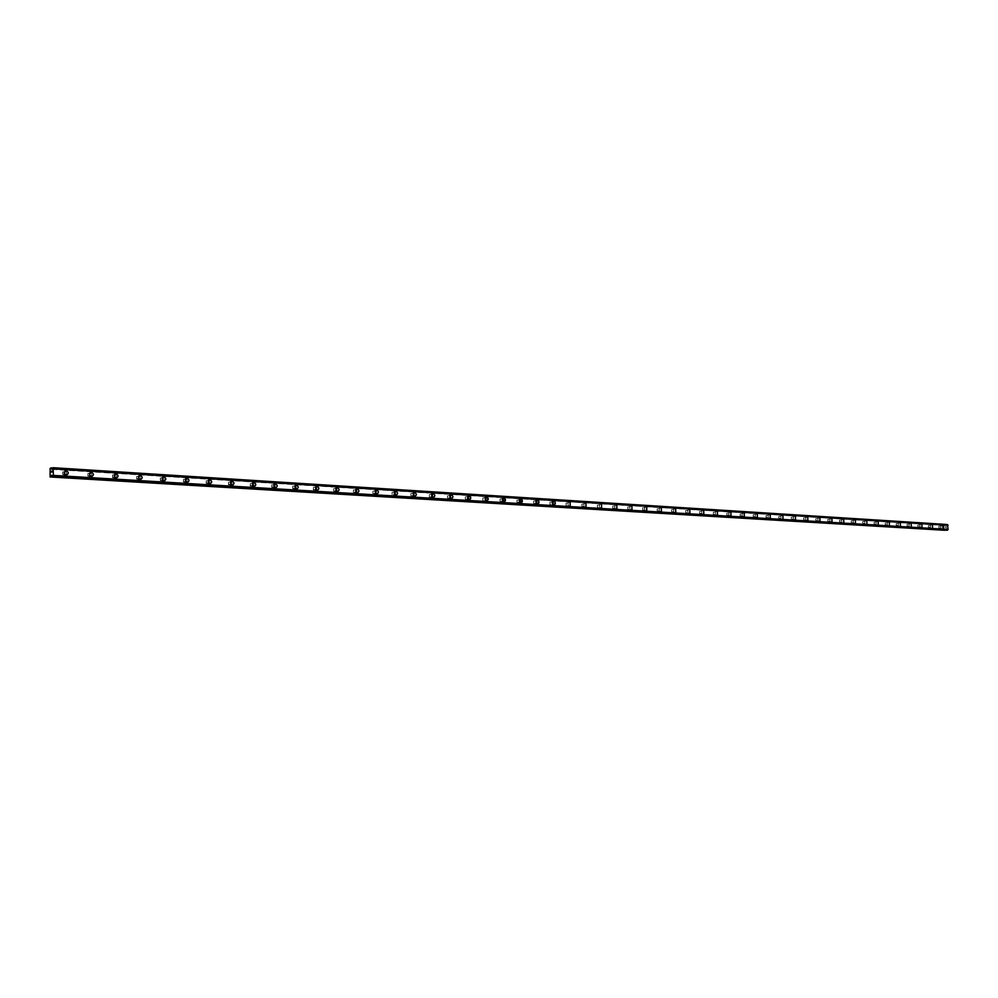 <?xml version="1.0" encoding="UTF-8"?>
<svg xmlns="http://www.w3.org/2000/svg" width="998" height="998" viewBox="0 0 998 998"><rect width="100%" height="100%" fill="white"/><g stroke="black" fill="none" stroke-linecap="round" stroke-linejoin="round"><path stroke-width="0.75" stroke-dasharray="4.99 3.74" d="M62.749 474.611L62.837 471.929L62.749 474.611M64.558 474.437L64.645 471.755L64.558 474.437M66.404 475.06L66.242 475.06C68.7 473.713 68.7 472.291 66.192 470.819L66.03 470.819C63.548 472.179 63.56 473.601 66.068 475.073L66.217 475.073C63.735 473.588 63.735 472.166 66.217 470.794M87.899 476.133L87.974 473.489L87.899 476.133M89.72 475.971L89.808 473.314L89.72 475.971M91.579 476.595L91.442 476.595C88.984 475.135 88.972 473.726 91.404 472.378L91.23 472.391C88.785 473.751 88.797 475.148 91.255 476.607L91.392 476.607C93.837 475.26 93.824 473.85 91.379 472.391M112.525 477.643L112.599 475.011L112.525 477.643M114.371 477.481L114.446 474.848L114.371 477.481M116.242 478.092L116.105 478.092C118.45 476.77 118.438 475.385 116.042 473.938L115.893 473.938C113.51 475.273 113.51 476.67 115.918 478.104L116.055 478.117C113.697 476.645 113.697 475.26 116.08 473.925M136.651 479.115L136.714 476.508L136.651 479.115M138.522 478.953L138.597 476.345L138.522 478.953M140.406 479.564L140.269 479.564C137.911 478.142 137.911 476.757 140.256 475.435M160.291 480.549L160.354 477.98L160.291 480.549M162.187 480.4L162.25 477.817L162.187 480.4M164.084 481.011L163.959 480.999C161.639 479.589 161.639 478.229 163.934 476.919M183.457 481.959L183.52 479.414L183.457 481.959M185.366 481.809L185.441 479.265L185.366 481.809M187.287 482.421L187.162 482.421C184.892 481.011 184.892 479.664 187.137 478.366M206.174 483.344L206.237 480.824L206.174 483.344M208.095 483.207L208.17 480.674L208.095 483.207M210.029 483.805L209.904 483.805C207.684 482.421 207.684 481.073 209.892 479.789M228.442 484.704L228.505 482.209L228.442 484.704M230.388 484.566L230.451 482.059L230.388 484.566M250.273 486.038L250.261 483.556L250.273 486.038M252.244 485.901L252.307 483.419L252.244 485.901M271.693 487.336L271.755 484.891L271.693 487.336M273.677 487.211L273.739 484.754L273.677 487.211M292.713 488.621L292.701 486.188L292.713 488.621M294.697 488.484L294.759 486.063L294.697 488.484M313.335 489.881L313.384 487.473L313.335 489.881M315.331 489.744L315.393 487.336L315.331 489.744M333.569 491.116L333.619 488.733L333.569 491.116M335.577 490.991L335.627 488.596L335.577 490.991M353.429 492.326L353.417 489.956L353.429 492.326M355.45 492.201L355.5 489.831L355.45 492.201M372.928 493.511L372.915 491.166L372.928 493.511M374.961 493.386L375.011 491.053L374.961 493.386M392.064 494.671L392.114 492.363L392.064 494.671M394.123 494.559L394.11 492.239L394.123 494.559L392.127 494.684M410.864 495.819L410.914 493.523L410.864 495.819M412.923 495.707L412.972 493.411L412.923 495.707M429.34 496.954L429.377 494.671L429.34 496.954M431.398 496.842L431.448 494.559L431.398 496.842M447.478 498.052L447.516 495.794L447.478 498.052M449.549 497.94L449.599 495.682L449.549 497.94M465.305 499.137L465.342 496.904L465.305 499.137M467.388 499.037L467.426 496.792L467.388 499.037M482.82 500.21L482.807 497.99L482.82 500.21L484.953 500.11L484.891 497.877L484.953 500.11M486.949 500.659L485.527 498.863L486.849 497.129M500.023 501.258L500.06 499.062L500.023 501.258M502.131 501.158L502.156 498.95L502.131 501.158M504.165 501.707L502.767 499.923L504.077 498.214M516.952 502.293L516.989 500.11L516.952 502.293M519.047 502.194L519.085 500.01L519.047 502.194M521.106 502.73L519.733 500.971L521.006 499.274M533.581 503.304L533.618 501.146L533.581 503.304M535.689 503.204L535.726 501.046L535.689 503.204M537.747 503.741L536.4 501.994L537.66 500.31M549.935 504.302L549.935 502.156L549.935 504.302L552.094 504.202L552.044 502.056L552.056 504.202M554.115 504.739L552.78 503.004L554.027 501.333M566.028 505.275L566.016 503.154L566.028 505.275L568.186 505.188L568.136 503.054L568.186 505.188M570.207 505.724L570.12 502.343M581.846 506.248L581.871 504.14L581.846 506.248M583.967 506.148L583.992 504.04L583.967 506.148M586.026 506.685L585.938 503.341M597.403 507.196L597.39 505.1L597.403 507.196L599.573 507.109L599.561 505.013L599.536 507.109M601.594 507.633L601.507 504.314M612.71 508.119L612.747 506.048L612.71 508.119M614.843 508.032L614.868 505.961L614.843 508.032M616.901 508.568L616.826 505.275M627.779 509.042L627.767 506.984L627.779 509.042L629.95 508.955L629.938 506.897L629.913 508.955M631.971 509.479L631.896 506.211M642.6 509.941L642.625 507.907L642.6 509.941M644.733 509.866L644.758 507.82L644.733 509.866M646.804 510.377L646.716 507.146M657.183 510.839L657.208 508.805L657.183 510.839M659.329 510.751L659.341 508.731L659.329 510.751M661.387 511.275L661.312 508.057M671.554 511.712L671.542 509.704L671.554 511.712M673.687 511.625L673.712 509.616L673.687 511.625M675.746 512.149L675.683 508.955M685.688 512.573L685.676 510.577L685.688 512.573L687.859 512.498L687.809 510.502L687.859 512.498M689.892 513.009L689.818 509.841M699.598 513.421L699.623 511.438L699.598 513.421M701.744 513.346L701.756 511.363L701.744 513.346M703.802 513.845L703.74 510.714M713.308 514.257L713.296 512.298L713.308 514.257L715.479 514.182L715.429 512.211L715.479 514.182M717.512 514.681L717.437 511.562M726.794 515.08L726.818 513.134L726.794 515.08M728.939 515.005L728.927 513.059L728.939 515.005M731.01 515.504L730.935 512.411M740.092 515.891L740.104 513.958L740.092 515.891M742.225 515.816L742.25 513.883L742.225 515.816M744.296 516.315L744.234 513.246M753.178 516.69L753.203 514.768L753.178 516.69M755.324 516.615L755.336 514.694L755.324 516.615M757.382 517.114L757.32 514.07M766.077 517.475L766.065 515.567L766.077 517.475L768.248 517.401L768.211 515.492L768.248 517.401M770.281 517.9L770.219 514.868M778.789 518.249L778.777 516.353L778.789 518.249L780.947 518.174L780.935 516.29L780.923 518.174M791.302 519.01L791.327 517.139L791.302 519.01M793.447 518.948L793.435 517.064L793.447 518.948L791.327 519.01M795.506 519.434L795.443 516.453M803.64 519.758L803.627 517.9L803.64 519.758L805.81 519.696L805.773 517.837L805.81 519.696M807.844 520.183L807.781 517.226M815.803 520.507L815.79 518.648L815.803 520.507L817.961 520.445L817.923 518.586L817.961 520.445M819.994 520.919L819.932 517.987M827.791 521.23L827.804 519.397L827.791 521.23M829.924 521.168L829.937 519.334L829.924 521.168M831.983 521.655L831.92 518.735M839.605 521.954L839.592 520.133L839.605 521.954L841.763 521.892L841.726 520.07L841.738 521.892M851.244 522.665L851.257 520.856L851.244 522.665M853.377 522.603L853.365 520.794L853.377 522.603M862.734 523.364L862.721 521.567L862.734 523.364M864.867 523.301L864.854 521.505L864.867 523.301L862.759 523.364M874.061 524.05L874.048 522.266L874.061 524.05L876.207 524L876.169 522.204L876.182 524M885.226 524.736L885.214 522.964L885.226 524.736L887.372 524.674L887.359 522.902L887.347 524.674M889.393 525.148L889.33 522.328M896.241 525.41L896.229 523.638L896.241 525.41L898.387 525.347L898.375 523.588L898.362 525.347M900.396 525.809L900.346 523.014M907.095 526.071L907.082 524.312L907.095 526.071L909.24 526.008L909.203 524.262L909.228 526.008M911.261 526.47L911.199 523.701M917.811 526.719L917.823 524.985L917.811 526.719M919.931 526.67L919.944 524.923L919.931 526.67M921.965 527.131L921.915 524.374M928.39 527.368L928.377 525.634L928.39 527.368L930.523 527.318L930.51 525.584L930.498 527.318M932.531 527.767L932.481 525.035M938.819 528.004L938.806 526.283L938.819 528.004L940.952 527.954L940.939 526.233L940.927 527.954M942.96 528.404L942.898 525.684M940.927 528.453L940.902 525.734L940.927 528.453M942.711 528.404L942.686 525.684L942.711 528.404L940.964 528.453M930.498 527.817L930.473 525.085L930.498 527.817L932.319 527.78L932.269 525.035L932.294 527.78M919.931 527.181L919.907 524.424L919.931 527.181M921.728 527.131L921.703 524.374L921.728 527.131M909.215 526.52L909.203 523.75L909.215 526.52L911.049 526.482L910.987 523.701L911.049 526.482M898.362 525.859L898.337 523.077L898.362 525.859L900.184 525.821L900.134 523.027L900.184 525.821M887.347 525.197L887.322 522.391L887.347 525.197M889.143 525.148L889.118 522.341L889.143 525.148L887.384 525.197M876.182 524.511L876.157 521.692L876.182 524.511M877.978 524.474L877.966 521.642L877.978 524.474L876.219 524.524M864.867 523.825L864.842 520.981L864.867 523.825L866.701 523.788L866.638 520.931L866.701 523.788M853.377 523.127L853.352 520.257L853.377 523.127M855.186 523.077L855.161 520.207L855.186 523.077M841.738 522.428L841.713 519.534L841.738 522.428L843.572 522.378L843.56 519.484L843.535 522.378M829.924 521.705L829.899 518.798L829.924 521.705M831.721 521.655L831.708 518.735L831.721 521.655M817.936 520.981L817.961 518.049L817.936 520.981M819.745 520.931L819.72 517.987L819.745 520.931M805.773 520.245L805.798 517.288L805.773 520.245M807.582 520.183L807.607 517.226L807.582 520.183M793.435 519.496L793.46 516.515L793.435 519.496M795.244 519.434L795.231 516.453L795.244 519.434M780.923 518.735L780.898 515.729L780.923 518.735L782.769 518.673L782.756 515.679L782.731 518.673M768.211 517.962L768.235 514.943L768.211 517.962M770.019 517.9L770.044 514.881L770.019 517.9M755.311 517.176L755.349 514.132L755.311 517.176M757.12 517.114L757.158 514.07L757.12 517.114M742.225 516.378L742.25 513.321L742.225 516.378M744.034 516.315L744.009 513.246L744.034 516.315M728.927 515.579L728.964 512.485L728.927 515.579M730.736 515.517L730.773 512.423L730.736 515.517M715.441 514.756L715.466 511.637L715.441 514.756M717.25 514.694L717.225 511.575L717.25 514.694M701.731 513.92L701.769 510.789L701.731 513.92M703.54 513.858L703.578 510.714L703.54 513.858M687.809 513.072L687.847 509.916L687.809 513.072M689.618 513.009L689.606 509.841L689.618 513.009M673.675 512.224L673.712 509.03L673.675 512.224M675.484 512.149L675.521 508.968L675.484 512.149M659.316 511.35L659.354 508.132L659.316 511.35M661.125 511.275L661.1 508.057L661.125 511.275M644.72 510.465L644.77 507.221L644.72 510.465M646.529 510.39L646.567 507.146L646.529 510.39M629.9 509.554L629.938 506.298L629.9 509.554M631.697 509.491L631.746 506.223L631.697 509.491M614.83 508.643L614.818 505.35L614.83 508.643M616.627 508.568L616.677 505.275L616.627 508.568M599.524 507.708L599.573 504.402L599.524 507.708M601.32 507.633L601.295 504.314L601.32 507.633M583.955 506.772L584.005 503.429L583.955 506.772M585.751 506.697L585.801 503.341L585.751 506.697M568.136 505.811L568.111 502.431L568.136 505.811M569.92 505.724L569.97 502.356L569.92 505.724M552.044 504.826L553.354 503.167L552.094 501.433L550.784 503.092L552.044 504.826M553.828 504.751L555.138 503.079L553.878 501.345L552.568 503.017L553.828 504.751M535.677 503.84L537.011 502.156L535.739 500.41L534.404 502.094L535.677 503.84M537.46 503.753L538.795 502.069L537.523 500.322L536.188 502.006L537.46 503.753M519.047 502.83L520.395 501.133L519.097 499.374L517.737 501.058L519.047 502.83M520.819 502.743L522.179 501.046L520.806 499.274L519.521 500.984L520.819 502.743M502.119 501.794L503.491 500.085L502.169 498.314L500.796 500.023L502.119 501.794M503.89 501.707L505.262 499.998L503.94 498.227L502.568 499.936L503.89 501.707M484.891 500.746L486.3 499.025L484.878 497.229L483.543 498.963L484.891 500.746M486.662 500.659L488.072 498.938L486.725 497.141L485.315 498.875L486.662 500.659M467.376 499.686L468.798 497.952L467.438 496.143L466.004 497.877L467.376 499.686M469.135 499.599L470.569 497.865L469.197 496.043L467.763 497.79L469.135 499.599M449.537 498.601L449.624 498.601C451.395 497.453 451.395 496.268 449.611 495.033L449.524 495.02C447.753 496.168 447.753 497.366 449.537 498.601M451.296 498.513L451.37 498.513C453.154 497.366 453.142 496.168 451.358 494.933L451.283 494.933C449.499 496.081 449.512 497.278 451.296 498.513M431.386 497.503L431.473 497.503C433.282 496.343 433.269 495.145 431.46 493.898L431.373 493.885C429.564 495.045 429.577 496.256 431.386 497.503M433.144 497.403L433.219 497.403C435.028 496.256 435.028 495.045 433.207 493.798L433.12 493.798C431.311 494.958 431.323 496.156 433.144 497.403M412.91 496.38L412.997 496.38C414.844 495.22 414.831 493.998 412.985 492.738L412.898 492.738C411.064 493.91 411.064 495.12 412.91 496.38M414.657 496.28L414.744 496.28C416.578 495.12 416.578 493.898 414.731 492.638L414.632 492.638C412.798 493.81 412.81 495.02 414.657 496.28M394.098 495.233L394.198 495.233C396.056 494.06 396.056 492.837 394.173 491.565L394.085 491.565C392.214 492.738 392.226 493.96 394.098 495.233M395.832 495.133L395.932 495.145C397.803 493.96 397.79 492.738 395.907 491.465L395.819 491.453C393.948 492.638 393.961 493.86 395.832 495.133M374.949 494.072L375.036 494.072C376.945 492.887 376.945 491.652 375.023 490.367L374.936 490.367C373.027 491.552 373.027 492.787 374.949 494.072M376.67 493.973L376.77 493.973C378.666 492.787 378.666 491.552 376.745 490.255L376.658 490.255C374.749 491.453 374.761 492.688 376.67 493.973M355.438 492.887L355.538 492.887C357.471 491.69 357.471 490.442 355.513 489.145L355.425 489.145C353.479 490.342 353.492 491.59 355.438 492.887M357.159 492.787L357.247 492.787C359.193 491.59 359.18 490.342 357.234 489.045L357.134 489.032C355.201 490.243 355.201 491.49 357.159 492.787M335.565 491.677L335.665 491.677C337.636 490.467 337.636 489.22 335.652 487.91L335.553 487.897C333.569 489.12 333.582 490.38 335.565 491.677M337.274 491.577L337.374 491.577C339.345 490.367 339.345 489.107 337.349 487.797L337.249 487.797C335.278 489.008 335.291 490.268 337.274 491.577M315.318 490.455L315.418 490.455C317.426 489.232 317.426 487.96 315.405 486.637L315.306 486.637C313.285 487.86 313.297 489.132 315.318 490.455M317.015 490.342L317.115 490.342C319.123 489.12 319.123 487.847 317.102 486.525L316.99 486.525C314.981 487.748 314.994 489.02 317.015 490.342M294.684 489.195L294.797 489.195C296.843 487.972 296.83 486.687 294.772 485.352L294.672 485.352C292.626 486.587 292.626 487.872 294.684 489.195M296.369 489.082L296.481 489.095C298.527 487.86 298.514 486.575 296.456 485.24L296.356 485.228C294.31 486.475 294.31 487.76 296.369 489.082M273.664 487.922L273.764 487.922C275.847 486.675 275.847 485.377 273.751 484.042L273.639 484.03C271.556 485.278 271.556 486.575 273.664 487.922M275.336 487.81L275.436 487.81C277.531 486.562 277.519 485.265 275.423 483.918L275.311 483.918C273.227 485.165 273.227 486.463 275.336 487.81M252.22 486.612L252.332 486.625C254.465 485.365 254.453 484.055 252.319 482.695L252.207 482.695C250.074 483.955 250.086 485.265 252.22 486.612M253.879 486.5L253.991 486.5C256.124 485.253 256.124 483.943 253.979 482.57L253.866 482.57C251.733 483.83 251.746 485.14 253.879 486.5M230.363 485.29L230.488 485.29C232.646 484.03 232.646 482.708 230.463 481.335L230.351 481.323C228.18 482.595 228.193 483.918 230.363 485.29M232.023 485.165L232.135 485.178C234.305 483.905 234.293 482.583 232.11 481.211L231.998 481.198C229.827 482.483 229.839 483.805 232.023 485.165M208.083 483.943L208.208 483.943C210.416 482.658 210.403 481.323 208.183 479.938L208.058 479.938C205.85 481.223 205.862 482.558 208.083 483.943M209.717 483.818L209.842 483.818C212.05 482.533 212.038 481.198 209.817 479.813L209.692 479.813C207.484 481.098 207.497 482.433 209.717 483.818M185.354 482.558L185.478 482.558C187.724 481.261 187.724 479.913 185.453 478.516L185.329 478.516C183.083 479.813 183.083 481.161 185.354 482.558M186.975 482.433L187.1 482.433C189.346 481.136 189.346 479.789 187.075 478.391L186.95 478.379C184.692 479.689 184.705 481.036 186.975 482.433M162.163 481.148L162.287 481.148C164.583 479.838 164.583 478.479 162.275 477.069L162.138 477.069C159.842 478.379 159.855 479.739 162.163 481.148M163.759 481.024L163.897 481.024C166.192 479.714 166.179 478.354 163.872 476.932L163.747 476.932C161.451 478.242 161.451 479.601 163.759 481.024M138.497 479.714L138.635 479.714C140.98 478.391 140.968 477.019 138.61 475.597L138.472 475.584C136.14 476.907 136.14 478.291 138.497 479.714M140.082 479.576L140.219 479.576C142.564 478.254 142.552 476.882 140.207 475.447L140.057 475.447C137.724 476.77 137.724 478.154 140.082 479.576M114.358 478.242L114.496 478.242C116.878 476.919 116.878 475.522 114.471 474.087L114.333 474.075C111.938 475.422 111.951 476.807 114.358 478.242M89.708 476.745L89.845 476.745C92.278 475.397 92.278 474 89.832 472.541L89.67 472.541C87.238 473.888 87.25 475.298 89.708 476.745M64.533 475.223L64.683 475.223C67.165 473.863 67.165 472.441 64.658 470.969L64.508 470.969C62.026 472.328 62.038 473.751 64.533 475.223M945.63 527.58L946.428 528.129L945.63 527.58M945.63 526.582L945.63 527.256L946.354 526.719L945.63 527.256L945.63 526.582M944.208 530.3L943.996 524.898L944.844 524.599L52.707 468.037L944.869 524.599L945.817 525.534L52.295 468.835M947.401 524.524L946.541 525.222M945.069 530.113L946.204 529.289L947.114 530.237M51.497 471.293L51.434 472.079M52.071 472.017L52.145 471.118M944.233 524.611L50.362 467.975M943.996 524.898L50.15 468.436M946.628 525.16L52.37 468.736M946.615 529.639L52.158 475.796M946.528 529.576L52.096 475.697M943.971 530.025L49.9 476.52M945.019 524.674L52.682 468.137M945.667 525.459L52.083 469.272M945.842 525.534L51.684 469.359M946.204 525.522L51.996 469.334M946.366 525.435L52.145 469.185M947.002 524.699L52.707 467.987M947.027 524.624L52.744 467.875M947.065 524.574L52.769 467.788M947.152 524.536L52.844 467.725M947.052 530.2L52.507 476.657M947.015 530.15L52.47 476.595M946.977 530.075L52.445 476.47M946.354 529.364L51.958 475.385M946.191 529.289L51.846 475.273M945.83 529.302L51.921 475.322M945.655 529.389L51.996 475.472M62.849 474.611L64.658 474.437M87.986 476.146L89.82 475.971M112.612 477.643L114.458 477.481M136.738 479.115L138.61 478.953M160.366 480.549L162.262 480.4M183.532 481.959L185.453 481.809M206.249 483.344L208.183 483.207M228.517 484.704L230.463 484.566M250.348 486.038L252.307 485.901M271.768 487.348L273.739 487.211M292.776 488.621L294.772 488.496M313.397 489.881L315.393 489.756M333.631 491.116L335.64 490.991M353.479 492.326L355.513 492.201M372.978 493.511L375.023 493.386M410.926 495.819L412.985 495.707M429.389 496.954L431.46 496.842M447.528 498.052L449.599 497.94M465.355 499.137L467.438 499.037M500.073 501.258L502.169 501.158M517.001 502.293L519.097 502.194M533.631 503.304L535.739 503.204M581.884 506.248L584.005 506.148M612.76 508.132L614.88 508.044M642.637 509.953L644.77 509.866M657.22 510.839L659.354 510.751M671.579 511.712L673.712 511.637M699.635 513.421L701.769 513.346M726.831 515.08L728.964 515.005M740.117 515.891L742.263 515.816M753.216 516.69L755.349 516.615M827.816 521.23L829.949 521.168M851.269 522.665L853.402 522.603M917.836 526.719L919.956 526.67M919.969 527.181L921.753 527.131M853.415 523.139L855.224 523.089M829.962 521.705L831.758 521.655M817.973 520.981L819.782 520.931M805.823 520.245L807.619 520.183M793.485 519.496L795.294 519.434M768.26 517.962L770.069 517.9M755.361 517.176L757.17 517.114M742.275 516.378L744.084 516.328M728.977 515.579L730.785 515.517M715.491 514.756L717.3 514.694M701.781 513.92L703.59 513.858M687.871 513.072L689.668 513.009M673.725 512.224L675.534 512.149M659.366 511.35L661.175 511.275M644.783 510.465L646.579 510.39M629.963 509.554L631.759 509.491M614.893 508.643L616.689 508.568M599.586 507.72L601.382 507.645M584.017 506.772L585.814 506.697M568.199 505.811L569.983 505.724M552.106 504.826L553.89 504.751M535.751 503.84L537.535 503.753M519.11 502.83L520.894 502.743M502.194 501.794L503.965 501.707M484.966 500.746L486.737 500.659M467.451 499.686L469.21 499.599M449.624 498.601L451.37 498.513M431.473 497.503L433.219 497.403M412.997 496.38L414.744 496.28M394.198 495.233L395.932 495.145M375.036 494.072L376.77 493.973M355.538 492.887L357.247 492.787M335.665 491.677L337.374 491.577M315.418 490.455L317.115 490.342M294.797 489.195L296.481 489.095M273.764 487.922L275.436 487.81M252.332 486.625L253.991 486.5M230.488 485.29L232.135 485.178M208.208 483.943L209.842 483.818M185.478 482.558L187.1 482.433M162.287 481.148L163.897 481.024M138.635 479.714L140.219 479.576M114.496 478.242L116.055 478.117M89.845 476.745L91.392 476.607M64.683 475.223L66.217 475.073M64.508 470.969L66.03 470.819M89.67 472.541L91.23 472.391M114.333 474.075L115.893 473.938M138.472 475.584L140.019 475.46M162.138 477.069L163.747 476.932M185.329 478.516L186.95 478.379M208.058 479.938L209.692 479.813M230.351 481.323L231.998 481.198M252.207 482.695L253.866 482.57M273.639 484.03L275.311 483.918M294.672 485.352L296.356 485.228M315.306 486.637L316.99 486.525M335.553 487.897L337.249 487.797M355.425 489.145L357.134 489.032M374.936 490.367L376.658 490.255M394.085 491.565L395.819 491.453M412.898 492.738L414.632 492.638M431.373 493.885L433.12 493.798M449.524 495.02L451.283 494.933M467.351 496.143L469.11 496.043M484.878 497.229L486.637 497.141M502.094 498.314L503.865 498.227M519.022 499.374L520.806 499.274M535.664 500.41L537.448 500.322M552.031 501.433L553.815 501.345M568.111 502.431L569.908 502.356M583.942 503.429L585.726 503.341M599.499 504.402L601.295 504.314M614.818 505.35L616.614 505.275M629.888 506.298L631.684 506.223M644.708 507.221L646.504 507.146M659.291 508.132L661.1 508.057M673.662 509.03L675.459 508.968M687.797 509.916L689.606 509.841M701.719 510.789L703.515 510.714M715.416 511.637L717.225 511.575M728.914 512.485L730.723 512.423M742.2 513.321L744.009 513.246M755.299 514.132L757.108 514.07M768.198 514.943L770.007 514.881M780.898 515.729L782.706 515.679M793.422 516.515L795.231 516.453M805.76 517.288L807.557 517.226M817.911 518.049L819.72 517.987M829.899 518.798L831.708 518.735M841.713 519.534L843.51 519.484M853.352 520.257L855.161 520.207M864.842 520.981L866.638 520.931M876.157 521.692L877.966 521.642M887.322 522.391L889.118 522.341M898.337 523.077L900.134 523.027M909.203 523.75L910.987 523.701M919.907 524.424L921.703 524.374M930.473 525.085L932.269 525.035M940.902 525.734L942.686 525.684M938.806 526.283L940.914 526.233M928.377 525.634L930.485 525.584M917.798 524.985L919.919 524.923M907.082 524.312L909.203 524.262M896.229 523.638L898.35 523.588M885.214 522.964L887.334 522.902M874.048 522.266L876.169 522.204M862.721 521.567L864.854 521.505M851.232 520.856L853.365 520.794M839.592 520.133L841.726 520.07M827.779 519.397L829.912 519.334M815.79 518.648L817.923 518.586M803.627 517.9L805.773 517.837M791.289 517.139L793.435 517.064M778.777 516.353L780.91 516.29M766.065 515.567L768.211 515.492M753.166 514.768L755.311 514.694M740.079 513.958L742.213 513.883M726.781 513.134L728.927 513.059M713.296 512.298L715.429 512.211M699.586 511.438L701.731 511.363M685.676 510.577L687.809 510.502M671.542 509.704L673.675 509.616M657.183 508.805L659.316 508.731M642.587 507.907L644.72 507.82M627.767 506.984L629.9 506.897M612.71 506.048L614.83 505.961M597.39 505.1L599.524 505.013M581.834 504.14L583.955 504.04M566.016 503.154L568.136 503.054M549.935 502.156L552.044 502.056M533.568 501.146L535.677 501.046M516.939 500.11L519.035 500.01M500.023 499.062L502.119 498.95M482.807 497.99L484.891 497.877M465.293 496.904L467.376 496.792M447.466 495.794L449.537 495.682M429.327 494.671L431.398 494.559M410.864 493.523L412.923 493.411M392.052 492.363L394.11 492.239M372.915 491.166L374.949 491.053M353.417 489.956L355.438 489.831M333.557 488.733L335.565 488.596M313.322 487.473L315.318 487.336M292.701 486.188L294.697 486.063M271.681 484.891L273.664 484.754M250.261 483.556L252.232 483.419M228.43 482.209L230.376 482.059M206.162 480.824L208.083 480.674M183.445 479.414L185.354 479.265M160.279 477.98L162.163 477.817M136.626 476.508L138.51 476.345M112.5 475.011L114.358 474.848M87.874 473.489L89.708 473.314M62.737 471.929L64.546 471.755M945.817 525.534L51.671 469.359M946.204 529.289L51.834 475.26"/><path stroke-width="1.5" d="M66.217 470.794L66.379 470.806C68.874 472.279 68.887 473.701 66.404 475.06L66.242 475.06C63.747 473.588 63.735 472.166 66.217 470.794L66.379 470.806C68.874 472.279 68.887 473.701 66.392 475.06M91.417 472.378L91.554 472.378C94.012 473.838 94.024 475.248 91.579 476.595L91.442 476.595C88.984 475.135 88.972 473.726 91.417 472.378L91.567 472.378C94.012 473.838 94.024 475.248 91.579 476.595M116.08 473.925L116.23 473.925C118.625 475.372 118.637 476.757 116.242 478.092L116.105 478.092C113.71 476.645 113.697 475.26 116.08 473.925L116.23 473.925C118.637 475.372 118.637 476.757 116.255 478.092M140.256 475.435L140.394 475.435C142.751 476.869 142.751 478.242 140.406 479.564L140.281 479.564C137.924 478.129 137.911 476.757 140.256 475.435L140.394 475.435C142.751 476.869 142.751 478.242 140.406 479.564M163.934 476.919L164.071 476.919C166.379 478.341 166.379 479.701 164.084 481.011L163.959 480.999C161.651 479.589 161.639 478.229 163.934 476.919L164.071 476.919C166.379 478.329 166.379 479.701 164.084 481.011M187.137 478.366L187.275 478.366C189.533 479.776 189.545 481.123 187.287 482.421L187.162 482.421C184.892 481.011 184.892 479.664 187.137 478.366L187.275 478.366C189.533 479.776 189.545 481.123 187.287 482.421M209.892 479.789L210.017 479.801C212.237 481.186 212.237 482.521 210.029 483.805L209.917 483.805C207.684 482.421 207.684 481.073 209.892 479.789L210.017 479.801C212.237 481.186 212.237 482.521 210.029 483.805M232.309 481.198C234.493 482.57 234.493 483.893 232.334 485.165L232.21 485.153C230.027 483.781 230.027 482.458 232.197 481.186L232.309 481.198M232.21 485.153C230.039 483.781 230.027 482.458 232.197 481.186L232.309 481.186C234.493 482.57 234.493 483.893 232.334 485.165M254.078 486.488C251.945 485.128 251.933 483.818 254.066 482.558L254.178 482.558C256.311 483.918 256.324 485.228 254.191 486.488L254.078 486.488C251.945 485.128 251.933 483.818 254.066 482.558L254.178 482.558C256.324 483.918 256.324 485.228 254.191 486.488M275.535 487.797C273.427 486.45 273.427 485.153 275.51 483.905L275.623 483.905C277.718 485.253 277.731 486.55 275.635 487.797L275.535 487.797C273.427 486.45 273.427 485.153 275.51 483.905L275.623 483.905C277.718 485.253 277.731 486.55 275.648 487.797M296.568 489.07C294.51 487.735 294.51 486.45 296.556 485.215L296.668 485.215C298.726 486.562 298.726 487.847 296.68 489.07L296.568 489.07C294.51 487.735 294.51 486.45 296.556 485.215L296.656 485.215C298.726 486.562 298.726 487.847 296.68 489.07M317.214 490.33C315.193 489.008 315.193 487.735 317.202 486.513L317.302 486.513C319.323 487.835 319.335 489.107 317.314 490.33L317.214 490.33C315.193 489.008 315.181 487.735 317.202 486.513L317.302 486.513C319.323 487.835 319.335 489.107 317.314 490.33M337.474 491.565C335.49 490.255 335.49 488.995 337.461 487.785L337.561 487.785C339.545 489.095 339.545 490.355 337.574 491.565L337.474 491.565C335.49 490.255 335.478 488.995 337.461 487.785L337.561 487.785C339.545 489.095 339.545 490.355 337.574 491.565M357.434 489.02C359.392 490.33 359.392 491.577 357.459 492.775L357.359 492.775C355.413 491.478 355.4 490.23 357.346 489.02L357.434 489.02M357.359 492.775C355.413 491.478 355.4 490.23 357.346 489.02L357.446 489.02C359.392 490.33 359.392 491.577 357.459 492.775M376.882 493.96C374.961 492.675 374.961 491.44 376.857 490.243L376.957 490.243C378.866 491.54 378.878 492.775 376.97 493.96L376.882 493.96C374.961 492.675 374.961 491.44 376.857 490.243L376.957 490.243C378.866 491.54 378.878 492.775 376.97 493.96M396.044 495.12C394.16 493.848 394.16 492.625 396.031 491.44L396.119 491.453C398.002 492.725 398.002 493.948 396.131 495.133L396.044 495.12C394.16 493.848 394.16 492.625 396.019 491.44L396.119 491.453C398.002 492.725 398.002 493.948 396.131 495.133M414.869 496.268C413.01 495.008 413.01 493.798 414.844 492.625L414.931 492.625C416.79 493.885 416.79 495.108 414.956 496.268L414.869 496.268C413.01 495.008 413.01 493.798 414.844 492.625L414.931 492.625C416.777 493.885 416.79 495.108 414.943 496.268M433.344 497.391C431.535 496.143 431.523 494.946 433.332 493.785L433.419 493.785C435.228 495.033 435.24 496.243 433.431 497.403L433.344 497.391C431.523 496.143 431.523 494.946 433.332 493.785L433.419 493.785C435.228 495.033 435.24 496.243 433.431 497.403M451.508 498.501C449.724 497.266 449.711 496.068 451.483 494.921L451.57 494.921C453.354 496.156 453.354 497.353 451.583 498.501L451.508 498.501C449.711 497.266 449.711 496.068 451.483 494.921L451.57 494.921C453.354 496.156 453.366 497.353 451.583 498.501M469.347 499.586L467.975 497.777L469.322 496.031L470.632 497.091L470.482 498.925L469.035 499.524L467.975 497.777L468.736 496.206L470.258 496.468L470.744 498.239L469.422 499.586M486.849 497.129L488.247 499.312L487.249 500.609L486.038 500.235L485.552 498.476L486.276 497.303L487.523 497.341L488.284 498.925L486.949 500.659M504.077 498.214L505.475 499.998L503.803 501.645L503.054 498.863L504.152 498.214L505.35 499.25L505.2 501.058L504.177 501.707M521.006 499.274L522.391 501.033L520.744 502.668L520.008 499.911L521.081 499.274L522.253 500.297L522.116 502.094L521.106 502.73M537.66 500.31L538.883 501.333L538.733 503.117L537.398 503.691L536.4 501.994L537.111 500.485L538.533 500.722L538.982 502.443L537.747 503.741M554.027 501.333L555.225 502.343L555.088 504.115L553.765 504.676L552.78 503.004L553.478 501.507L554.876 501.745L555.325 503.441L554.102 504.739M570.12 502.343L570.195 505.724M585.938 503.341L586.026 506.685M601.52 504.314L601.594 507.633M616.826 505.275L616.901 508.568M631.896 506.211L631.971 509.479M646.716 507.146L646.804 510.377M661.312 508.057L661.387 511.275M675.683 508.955L675.758 512.149M689.818 509.841L689.892 513.009M703.74 510.714L703.802 513.845M717.437 511.562L717.512 514.681M730.935 512.411L730.96 515.504M744.234 513.246L744.296 516.315M757.32 514.07L757.382 517.114M770.219 514.868L770.281 517.9M782.943 518.673L782.919 515.667L782.993 518.673M795.443 516.453L795.506 519.434M807.781 517.226L807.844 520.183M819.932 517.987L819.994 520.919M831.92 518.735L831.983 521.655M843.747 522.366L843.734 519.471L843.797 522.366M855.411 520.207L855.436 523.077L855.411 520.207M866.888 520.919L866.913 523.775L866.9 520.919M878.203 524.461L878.178 521.63L878.228 524.461M889.33 522.328L889.393 525.148M900.346 523.014L900.408 525.809M911.211 523.701L911.261 526.47M921.915 524.374L921.965 527.131M932.481 525.035L932.531 527.767M942.898 525.684L942.96 528.404M947.139 530.237L52.57 476.72L947.127 530.237L948.088 529.427L947.414 524.524L53.069 467.7L53.418 475.397L52.782 476.695L51.834 475.26L50.087 476.957L50.15 468.436L50.898 467.925L51.996 469.334L53.056 467.7L947.414 524.524M945.069 530.113L50.761 476.757M50.087 476.957L944.994 530.2M52.096 471.231L52.071 472.017L52.096 471.231M51.497 471.293L52.071 472.017M52.145 471.118L51.434 472.079M947.925 525.123L53.48 468.623M948 525.185L53.543 468.711M948.1 525.297L53.618 468.885M948.088 529.427L53.418 475.397M947.988 529.539L53.331 475.584M947.913 529.601L53.268 475.684M52.707 468.037L50.923 467.925L52.707 468.037M52.682 468.137L51.023 468.037M947.489 524.561L53.131 467.763M947.526 524.611L53.156 467.837M947.564 524.686L53.181 467.95M947.539 530.063L52.931 476.433M947.501 530.138L52.894 476.545M947.464 530.188L52.857 476.632M947.376 530.225L52.782 476.695M51.996 475.472L51.36 475.435M944.832 530.287L50.611 476.907"/></g></svg>
